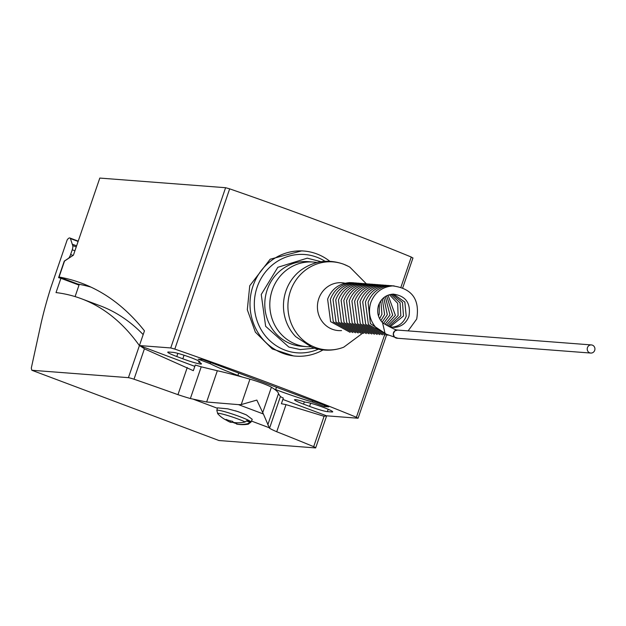 <?xml version="1.0" encoding="UTF-8"?>
<svg xmlns="http://www.w3.org/2000/svg" width="626" height="626" viewBox="0 0 626 626"><rect width="100%" height="100%" fill="white"/><g stroke="black" fill="none" stroke-linecap="round" stroke-linejoin="round"><path stroke-width="0.94" d="M316.991 262.537A42.443 40.072 94.4 0 0 313.125 262.036A42.443 40.072 94.4 0 0 272.216 290.206A42.443 40.072 94.4 0 0 306.646 346.671A42.443 40.072 94.4 0 0 310.543 346.765M313.125 262.036L308.109 261.652A42.443 40.072 94.4 0 0 267.2 289.822A42.443 40.072 94.4 0 0 291.176 343.964A42.443 40.072 94.4 0 0 301.63 346.28L306.646 346.671M325.066 261.316A49.305 46.551 94.4 0 0 257.122 287.232A49.305 46.551 94.4 0 0 268.546 339.425A49.305 46.551 94.4 0 0 318.329 349.198M329.816 261.292A52.701 49.759 94.4 0 0 303.798 251.026A52.701 49.759 94.4 0 0 252.99 286.012A52.701 49.759 94.4 0 0 295.746 356.131A52.701 49.759 94.4 0 0 323.024 349.95M295.746 356.131L293.649 355.967L272.279 348.94L255.361 332.14L247.309 309.745L249.743 285.761L270.182 259.211L301.701 250.87L303.798 251.026M366.249 283.719L349.903 267.2A44.102 41.637 94.4 0 0 348.236 266.277L343.306 264.078C328.071 258.867 313.9 260.932 300.793 270.26A43.397 40.972 94.4 0 0 285.925 291.004A43.397 40.972 94.4 0 0 295.707 336.663L312.022 347.352C321.96 350.967 331.944 351.123 341.992 347.821A44.102 41.637 94.4 0 0 343.776 347.164L362.446 333.329M348.236 266.277A44.102 41.637 94.4 0 0 343.799 264.297A44.102 41.637 94.4 0 0 290.417 291.16A44.102 41.637 94.4 0 0 315.332 347.422A44.102 41.637 94.4 0 0 341.992 347.821M345.012 283.226A23.976 22.638 94.4 0 0 318.775 298.672A23.976 22.638 94.4 0 0 332.328 329.26A23.976 22.638 94.4 0 0 341.553 330.567M397.666 338.204L385.139 333.822L382.564 322.805M397.189 338.228A4.116 3.991 -96.9 0 1 396.727 330.035A4.116 3.991 -96.9 0 1 398.113 330.113M397.447 338.228L395.507 337.79L394.278 336.804L393.292 333.822L394.756 330.943L397.51 330.066L591.39 344.926A4.077 3.85 94.4 0 0 587.454 347.633A4.077 3.85 94.4 0 0 590.764 353.056A4.077 3.85 94.4 0 0 594.7 350.349A4.077 3.85 94.4 0 0 591.39 344.926M412.73 257.975L411.259 257.036A370.6 32.302 -161.1 0 0 229.672 188.849L174.81 349.089A370.6 32.302 18.9 0 1 356.397 417.268L357.869 418.215L326.561 415.813L282.866 399.435M411.259 257.036L400.992 287.029M384.56 335.02L356.397 417.268M305.472 402.205L305.887 402.236A14.625 1.275 18.9 0 1 321.506 406.681A14.625 1.275 18.9 0 1 332.696 411.845A14.625 1.275 18.9 0 1 331.843 411.978L327.375 411.634A14.625 1.275 18.9 0 1 309.588 406.399L303.555 404.13A14.625 1.275 18.9 0 1 294.525 399.764A14.625 1.275 18.9 0 1 295.378 399.623A14.625 1.275 18.9 0 1 305.472 402.205M199.037 362.11L198.622 362.078A14.625 1.275 18.9 0 1 201.455 363.902A14.625 1.275 18.9 0 1 200.602 364.035A14.625 1.275 18.9 0 1 182.823 358.8L176.782 356.53A14.625 1.275 18.9 0 1 167.752 352.164A14.625 1.275 18.9 0 1 168.605 352.023L173.081 352.368A14.625 1.275 18.9 0 1 188.7 356.812A14.625 1.275 18.9 0 1 199.89 361.977A14.625 1.275 18.9 0 1 199.037 362.11L199.295 361.343M229.672 188.849L225.595 187.706L99.808 178.074L73.422 255.158L64.525 261.058L59.063 277.013A1264.481 401.782 110.6 0 1 81.693 283.218A1264.481 401.782 110.6 0 1 144.457 330.849L139.426 345.552L194.819 366.366M139.426 345.552L170.734 347.946L174.81 349.089M242.043 376.969L237.896 375.412A53.593 4.672 18.9 0 1 210.109 363.651L198.192 359.175L202.636 359.512L328.728 406.861L324.284 406.517L312.358 402.041A53.593 4.672 18.9 0 1 275.683 389.599L274.172 389.036M198.951 361.132L198.622 362.078M81.505 298.774A1063.973 338.071 -69.4 0 0 56.019 292.577L60.91 278.304L58.609 277.654L64.275 261.105L68.711 258.162A4.828 1.534 -69.4 0 0 70.621 254.524L72.248 249.782A4.977 1.581 -69.4 0 0 72.718 245.572L70.425 238.576A7.575 2.41 -69.4 0 0 69.869 237.997A7.575 2.41 -69.4 0 0 69.658 237.943A7.575 2.41 -69.4 0 0 67.178 239.899L50.925 287.381A162.4 51.598 -69.4 0 0 41.058 323.407L31.3 368.104L31.84 370.263L128.424 377.658L139.402 345.615A1063.973 338.071 -69.4 0 0 81.505 298.774L100.223 305.801A1063.973 338.071 110.6 0 1 143.174 334.589M144.849 349.042L139.011 345.169M326.467 415.781A1063.973 338.071 110.6 0 1 326.537 415.875L324.072 416.282L286.012 404.623L281.395 403.739L283.328 398.089A28.96 2.527 18.9 0 1 280.401 396.54L278.46 393.691A130.325 11.362 -161.1 0 0 271.402 387.228A15.525 1.354 -161.1 0 0 249.93 379.168A130.325 11.362 -161.1 0 0 217.339 370.741L201.228 366.813A28.804 2.512 18.9 0 1 195.281 365.028L193.34 370.678L144.41 348.823L134.011 379.207A345.489 30.111 18.9 0 1 177.956 394.662A28.804 2.512 -161.1 0 0 190.367 398.535L206.643 402.002L238.483 404.631L263.374 413.982L269.54 428.262A28.96 2.527 -161.1 0 0 276.723 431.744A345.489 30.111 18.9 0 1 313.673 446.667A7.708 0.673 18.9 0 1 315.684 447.856A7.708 0.673 18.9 0 1 315.567 447.926L218.975 440.524L31.84 370.263M128.424 377.658A7.684 0.673 18.9 0 1 134.011 379.207M187.244 367.532L177.956 394.662M201.228 366.813L190.367 398.535M217.339 370.741L206.643 402.002M219.515 415.515A33.796 30.158 -61.1 0 0 227.152 420.531A33.796 14.969 -73.6 0 1 226.096 419.404A33.319 29.727 -61.1 0 0 232.528 421.306A33.796 14.969 106.4 0 0 233.584 422.425A33.796 30.158 -61.1 0 0 245.235 421.963A16.315 1.424 18.9 0 0 227.097 415.343A16.315 1.424 18.9 0 0 217.746 413.747L217.746 413.747A34 34 0 0 0 219.515 415.515A33.796 30.158 -61.1 0 1 217.918 413.911A16.315 1.424 18.9 0 1 217.746 413.747L216.823 410.374L217.449 407.855L227.809 408.841L238.044 411.626L246.378 414.905L252.239 419.326L251.018 422.08L248.225 424.185A16.315 1.424 18.9 0 0 248.193 423.591A33.796 30.158 118.9 0 1 236.542 424.052A33.796 14.969 106.4 0 0 237.144 424.185A34 34 0 0 0 248.225 424.185M235.486 410.812A18.428 1.604 18.9 0 1 246.378 414.905M244.899 422.026L247.489 420.218M247.286 420.539A17.927 1.565 18.9 0 1 249.101 421.454A17.927 1.565 18.9 0 1 250.244 422.167L246.761 421.142M227.355 419.921L227.152 420.531M236.667 423.685A32.646 29.125 118.9 0 1 232.77 422.323A33.796 14.969 -73.6 0 1 230.11 422.159L230.54 420.899M232.77 422.323L232.95 421.791M236.98 422.777L236.542 424.052M250.447 421.846L247.865 423.653M230.11 422.159A33.796 30.158 118.9 0 1 226.401 420.187M238.483 404.631L241.229 404.584L256.84 400.092L263.374 413.982M249.93 379.168L241.229 404.584M271.402 387.228L262.701 412.651M280.401 396.54L269.54 428.262M286.012 404.623L276.723 431.744M324.072 416.282L313.673 446.667M76.967 283.735L76.787 284.259M60.91 278.304L79.025 285.104L75.089 296.591M70.425 238.576L78.109 241.464M278.46 393.691L267.756 424.952M72.718 245.572L76.247 246.894M72.499 244.265L76.622 245.815M72.248 249.782L74.917 250.791M324.683 405.343L324.284 406.517M312.765 400.867L312.358 402.041M276.489 387.244L275.683 389.599M238.702 373.057L237.896 375.412M210.516 362.47L210.109 363.651M90.911 287.099A1264.481 401.782 -69.4 0 0 77.773 284.04L59.063 277.013M309.588 406.399L310.668 403.238M327.375 411.634L328.18 409.271M303.555 404.13L304.338 401.845M331.843 411.978L332.109 411.212M177.862 353.377L176.782 356.53M184.044 355.224L182.823 358.8M193.559 399.318L217.347 408.246M216.823 410.374A18.076 1.573 18.9 0 1 226.776 412.284A18.076 1.573 18.9 0 1 249.469 420.797A18.076 1.573 18.9 0 1 251.018 422.08M251.472 421.063L269.149 427.699M70.621 254.524L73.015 255.424M225.595 187.706L170.734 347.946M321.122 261.723L307.249 258.17L277.827 267.302L261.253 294.478L265.635 326.287L288.852 347.07L300.245 349.59L314.495 348.197M350.153 332.351L330.606 321.639L327.617 299.197C331.6 289.095 338.901 283.562 349.519 282.6L353.682 282.788M356.382 282.999L352.219 282.803C341.6 283.774 334.3 289.306 330.317 299.4L333.306 321.85L352.853 332.562M359.074 283.202L354.919 283.015C344.3 283.977 336.999 289.509 333.016 299.611L336.005 322.054L355.545 332.766M361.773 283.414L357.618 283.218C347 284.181 339.699 289.713 335.716 299.815L338.697 322.257L358.244 332.977M364.473 283.617L360.318 283.429C349.699 284.392 342.399 289.924 338.416 300.018L341.397 322.468L360.944 333.181M367.172 283.821L363.017 283.633C352.399 284.595 345.09 290.128 341.115 300.23L344.097 322.672L363.643 333.384M369.872 284.032L365.717 283.844C355.091 284.807 347.79 290.339 343.815 300.433L346.796 322.883L366.343 333.595M372.572 284.235L368.417 284.048C357.79 285.01 350.49 290.542 346.507 300.644L349.496 323.086L369.043 333.799M375.271 284.447L371.116 284.251C360.49 285.221 353.189 290.746 349.206 300.848L352.195 323.29L371.742 334.01M377.971 284.65L373.808 284.462C363.19 285.425 355.889 290.957 351.906 301.051L354.895 323.501L374.442 334.214M380.671 284.861L376.508 284.666C365.889 285.628 358.588 291.16 354.606 301.262L357.595 323.705L377.142 334.417M383.37 285.065L379.207 284.877C368.589 285.839 361.288 291.372 357.305 301.466L360.294 323.916L379.841 334.628M386.062 285.268L381.907 285.08C371.288 286.043 363.988 291.575 360.005 301.677L362.994 324.119L382.533 334.832M388.762 285.479L384.607 285.284C373.988 286.254 366.687 291.786 362.704 301.881L365.686 324.331L385.233 335.043M391.461 285.683L387.306 285.495C376.688 286.458 369.387 291.99 365.404 302.092L368.385 324.534L387.932 335.246L370.349 323.587L368.104 302.295C372.079 292.193 379.387 286.669 390.006 285.699L394.161 285.894M408.113 330.88L416.697 319.049C420.007 299.463 412.01 288.414 392.705 285.91C382.079 286.872 374.778 292.405 370.803 302.499C367.767 312.844 370.036 321.787 377.595 329.346L386.438 334.503M382.822 322.969C377.994 317.914 376.586 311.983 378.581 305.167C381.265 298.414 386.093 294.736 393.05 294.126C405.789 295.746 411.079 303.164 408.911 316.388C406.227 323.141 401.407 326.819 394.443 327.421L389.552 326.85M382.697 322.867C390.796 327.601 395.593 329.98 397.095 330.019M393.535 294.118L404.834 302.029L406.211 316.177C403.527 322.93 398.707 326.608 391.743 327.218L391.266 327.226M392.173 294.189L402.479 302.444L403.512 315.974L389.928 326.944M390.804 294.392L400.1 302.882L400.812 315.762L388.871 326.49M389.419 294.713L397.698 303.352L398.113 315.559L387.737 325.872M388.034 295.182L395.413 315.347L386.438 325.137M386.633 295.808L392.713 315.144L385.029 324.315M385.225 296.622L390.014 314.941L383.519 323.392M383.793 297.655L387.314 314.729L382.11 322.241M382.345 298.985L384.622 314.526L380.858 320.7M380.866 300.754L381.923 314.315L379.638 318.728M379.333 303.336L379.223 314.111L378.472 315.942M397.017 338.22L590.764 353.056M326.537 416.149L315.684 447.856M69.869 237.997L78.227 241.127M412.972 257.935L402.784 287.686M386.524 335.176L358.111 418.176"/></g></svg>
